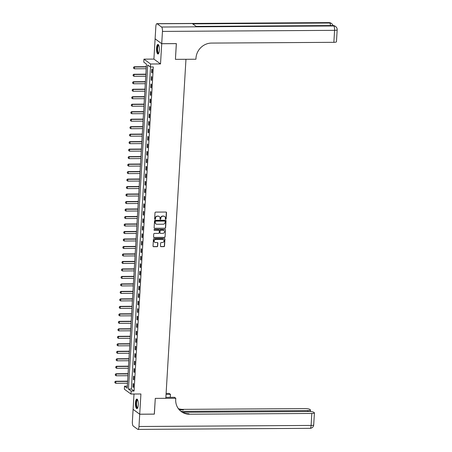 <?xml version="1.0" encoding="UTF-8"?>
<svg xmlns="http://www.w3.org/2000/svg" width="452" height="452" viewBox="0 0 452 452"><rect width="100%" height="100%" fill="white"/><g stroke="black" fill="none" stroke-linecap="round" stroke-linejoin="round"><path stroke-width="0.68" d="M165.709 219.288A0.424 0.395 126.2 0 0 166.133 218.875L166.505 212.626A0.605 0.559 126.2 0 0 165.969 212.039L155.624 212.107A0.605 0.559 126.2 0 0 155.013 212.7L154.64 218.943A0.424 0.395 126.2 0 0 155.019 219.356A0.424 0.395 126.2 0 0 155.448 218.937L155.494 218.13A1.927 1.797 126.2 0 1 157.443 216.237L158.307 216.231A1.927 1.797 126.2 0 1 160.036 218.101L159.985 218.909A0.424 0.395 126.2 0 0 160.364 219.322A0.424 0.395 126.2 0 0 160.793 218.904L160.839 218.096A1.927 1.797 126.2 0 1 162.788 216.203L163.652 216.197A1.927 1.797 126.2 0 1 165.381 218.067L165.33 218.875A0.424 0.395 126.2 0 0 165.709 219.288M165.404 219.135A0.424 0.395 126.2 0 0 165.957 218.74L166.33 212.496A0.605 0.559 126.2 0 0 166.189 212.09M154.714 219.203A0.424 0.395 126.2 0 0 155.268 218.808L155.494 218.13M160.059 219.169A0.424 0.395 126.2 0 0 160.613 218.774L160.839 218.096M138.272 404.856A4.786 1.424 -90.4 0 0 136.849 399.054A4.786 1.424 -90.4 0 0 135.481 402.811A4.786 1.424 -90.4 0 0 136.911 408.619A4.786 1.424 -90.4 0 0 138.272 404.856M159.341 50.257A4.786 1.424 -90.4 0 0 157.917 44.449A4.786 1.424 -90.4 0 0 156.55 48.211A4.786 1.424 -90.4 0 0 157.974 54.014A4.786 1.424 -90.4 0 0 159.341 50.257M160.471 246.074A0.605 0.559 126.2 0 0 161.008 246.662L163.912 246.645A0.605 0.559 126.2 0 0 164.522 246.052L164.935 239.114A0.605 0.559 126.2 0 0 164.392 238.526L154.047 238.594A0.605 0.559 126.2 0 0 153.437 239.187L153.03 246.12A0.605 0.559 126.2 0 0 153.567 246.707L157.07 246.685A0.605 0.559 126.2 0 0 157.68 246.091L157.861 243.125A0.605 0.559 126.2 0 0 157.319 242.538L155.578 242.549A1.61 1.503 126.2 0 1 154.234 240.52A1.61 1.503 126.2 0 1 155.765 239.407L162.579 239.362A1.61 1.503 126.2 0 1 163.923 241.396A1.61 1.503 126.2 0 1 162.392 242.509L161.257 242.515A0.605 0.559 126.2 0 0 160.646 243.108L160.471 246.074M131.142 391.048L130.961 394.042L124.345 389.195L124.526 386.2L127.21 388.166L146.459 64.111L143.776 62.144L143.956 59.15L150.572 63.998L150.392 66.992L147.714 65.026L128.458 389.082L131.142 391.048L134.069 391.031L153.324 66.975L150.392 66.992M154.307 414.105L155.285 398.381L154.352 414.105L139.713 414.196L140.917 393.98L130.961 394.042M165.878 397.359L174.478 397.308L175.777 398.257L155.285 398.381L165.822 398.319L185.964 59.291L175.427 59.353L195.919 59.229L195.982 58.15A15.328 14.294 -53.8 0 1 211.508 43.081L333.864 42.324L334.576 30.34L162.454 31.414L161.726 43.691L155.109 38.844L155.838 26.561A3.678 1.096 -90.4 0 1 156.889 23.668L329.011 22.6A3.678 1.096 89.6 0 1 329.248 22.685L157.126 23.753A3.678 1.096 -90.4 0 0 156.889 23.668M176.32 43.601L175.427 59.353L176.365 43.601L161.726 43.691M176.359 43.629L161.726 43.72L155.109 38.872L153.906 59.088L143.956 59.15M153.906 59.088L160.522 63.935L161.726 43.72M160.522 63.935L150.572 63.998M164.997 228.356A0.605 0.559 126.2 0 0 165.607 227.763L166.02 220.83A0.605 0.559 126.2 0 0 165.477 220.243L155.138 220.31A0.605 0.559 126.2 0 0 154.527 220.898L154.115 227.836A0.605 0.559 126.2 0 0 154.652 228.424L164.816 228.226A0.605 0.559 126.2 0 0 165.426 227.633L165.839 220.695A0.605 0.559 126.2 0 0 165.703 220.288M165.477 229.972L165.065 236.91A0.605 0.559 126.2 0 1 164.455 237.498L154.109 237.566A0.605 0.559 126.2 0 1 153.573 236.978L153.748 234.012A0.605 0.559 126.2 0 1 154.358 233.418L158.55 233.39A0.605 0.559 126.2 0 0 159.16 232.803L159.279 230.831A0.605 0.559 126.2 0 0 158.737 230.249L154.369 230.277A0.424 0.395 126.2 0 1 154.019 229.74A0.424 0.395 126.2 0 1 154.42 229.452L164.935 229.384A0.605 0.559 126.2 0 1 165.477 229.972L165.065 236.91M134.007 394.025L133.097 409.348L139.713 414.196M150.522 66.992L131.385 389.065L134.069 391.031M151.849 69.02L151.635 72.614L152.081 72.941L152.296 69.348L151.849 69.02M151.403 76.507L151.188 80.1L151.635 80.428L151.849 76.834L151.403 76.507M150.957 83.993L150.742 87.592L151.188 87.92L151.403 84.326L150.957 83.993M150.51 91.485L150.301 95.078L150.748 95.406L150.962 91.812L150.51 91.485M150.07 98.971L149.855 102.564L150.301 102.892L150.516 99.299L150.07 98.971M149.623 106.457L149.409 110.051L149.855 110.378L150.07 106.785L149.623 106.457M149.177 113.944L148.962 117.537L149.414 117.865L149.623 114.271L149.177 113.944M148.731 121.435L148.522 125.029L148.968 125.357L149.183 121.763L148.731 121.435M148.29 128.922L148.075 132.515L148.522 132.843L148.736 129.249L148.29 128.922M147.844 136.408L147.629 140.001L148.075 140.329L148.29 136.736L147.844 136.408M147.397 143.894L147.182 147.488L147.635 147.815L147.844 144.222L147.397 143.894M146.957 151.38L146.742 154.974L147.188 155.302L147.403 151.708L146.957 151.38M146.51 158.872L146.295 162.466L146.742 162.793L146.957 159.2L146.51 158.872M146.064 166.359L145.849 169.952L146.295 170.28L146.51 166.686L146.064 166.359M145.617 173.845L145.408 177.438L145.855 177.766L146.064 174.173L145.617 173.845M145.177 181.331L144.962 184.924L145.408 185.252L145.623 181.659L145.177 181.331M144.73 188.817L144.516 192.411L144.962 192.738L145.177 189.145L144.73 188.817M144.284 196.309L144.069 199.903L144.516 200.23L144.73 196.637L144.284 196.309M143.838 203.795L143.629 207.389L144.075 207.717L144.29 204.123L143.838 203.795M143.397 211.282L143.182 214.875L143.629 215.203L143.843 211.609L143.397 211.282M142.951 218.768L142.736 222.361L143.182 222.689L143.397 219.096L142.951 218.768M142.504 226.254L142.29 229.848L142.742 230.175L142.951 226.582L142.504 226.254M142.058 233.746L141.849 237.34L142.295 237.667L142.51 234.074L142.058 233.746M141.617 241.232L141.403 244.826L141.849 245.153L142.064 241.56L141.617 241.232M141.171 248.719L140.956 252.312L141.403 252.64L141.617 249.046L141.171 248.719M140.725 256.205L140.51 259.798L140.962 260.126L141.171 256.533L140.725 256.205M140.284 263.691L140.069 267.285L140.515 267.612L140.73 264.019L140.284 263.691M139.837 271.183L139.623 274.776L140.069 275.104L140.284 271.511L139.837 271.183M139.391 278.669L139.176 282.263L139.623 282.59L139.837 278.997L139.391 278.669M138.945 286.156L138.736 289.749L139.182 290.077L139.391 286.483L138.945 286.156M138.504 293.642L138.289 297.235L138.736 297.563L138.95 293.969L138.504 293.642M138.058 301.128L137.843 304.721L138.289 305.049L138.504 301.456L138.058 301.128M137.611 308.62L137.397 312.213L137.843 312.541L138.058 308.948L137.611 308.62M137.165 316.106L136.956 319.7L137.402 320.027L137.617 316.434L137.165 316.106M136.724 323.592L136.51 327.186L136.956 327.514L137.171 323.92L136.724 323.592M136.278 331.079L136.063 334.672L136.51 335L136.724 331.406L136.278 331.079M135.832 338.565L135.617 342.164L136.069 342.492L136.278 338.893L135.832 338.565M135.391 346.057L135.176 349.65L135.623 349.978L135.837 346.385L135.391 346.057M134.945 353.543L134.73 357.136L135.176 357.464L135.391 353.871L134.945 353.543M134.498 361.029L134.284 364.623L134.73 364.95L134.945 361.357L134.498 361.029M134.052 368.516L133.843 372.109L134.289 372.437L134.498 368.843L134.052 368.516M133.611 376.002L133.396 379.601L133.843 379.929L134.058 376.33L133.611 376.002M133.165 383.494L132.95 387.087L133.396 387.415L133.611 383.821L133.165 383.494M127.323 386.183L124.526 386.2M131.385 389.065L128.458 389.082M151.635 72.614L152.098 72.614M151.188 80.1L151.657 80.1M150.742 87.592L151.211 87.586M150.301 95.078L150.765 95.073M149.855 102.564L150.318 102.559M149.409 110.051L149.878 110.051M148.962 117.537L149.431 117.537M148.522 125.029L148.985 125.023M148.075 132.515L148.544 132.509M147.629 140.001L148.098 140.001M147.182 147.488L147.651 147.488M146.742 154.974L147.205 154.974M146.295 162.466L146.764 162.46M145.849 169.952L146.318 169.946M145.408 177.438L145.872 177.438M144.962 184.924L145.425 184.924M144.516 192.411L144.985 192.411M144.069 199.903L144.538 199.897M143.629 207.389L144.092 207.383M143.182 214.875L143.646 214.875M142.736 222.361L143.205 222.361M142.29 229.848L142.759 229.848M141.849 237.34L142.312 237.334M141.403 244.826L141.871 244.82M140.956 252.312L141.425 252.312M140.51 259.798L140.979 259.798M140.069 267.285L140.532 267.285M139.623 274.776L140.092 274.771M139.176 282.263L139.645 282.257M138.736 289.749L139.199 289.749M138.289 297.235L138.753 297.235M137.843 304.721L138.312 304.721M137.397 312.213L137.866 312.208M136.956 319.7L137.419 319.694M136.51 327.186L136.979 327.186M136.063 334.672L136.532 334.672M135.617 342.164L136.086 342.158M135.176 349.65L135.64 349.645M134.73 357.136L135.199 357.131M134.284 364.623L134.752 364.623M133.843 372.109L134.306 372.109M133.396 379.601L133.86 379.595M132.95 387.087L133.419 387.081M164.584 216.463A1.927 1.797 126.2 0 0 163.471 216.067L163.652 216.197M160.658 217.966A1.927 1.797 126.2 0 1 162.613 216.073L163.471 216.067M159.245 216.497A1.927 1.797 126.2 0 0 158.127 216.101L158.307 216.231M155.318 218A1.927 1.797 126.2 0 1 157.268 216.107L158.127 216.101M154.251 228.243A0.605 0.559 126.2 0 0 154.477 228.288L164.816 228.226M165.178 221.48A0.424 0.395 126.2 0 0 164.799 221.073L155.72 221.13A0.424 0.395 126.2 0 0 155.29 221.542L155.239 222.395A1.927 1.797 126.2 0 0 156.968 224.265L163.178 224.226A1.927 1.797 126.2 0 0 165.127 222.333L165.178 221.48M164.923 221.09A0.424 0.395 126.2 0 0 164.618 220.938L164.799 221.073M155.855 223.864A1.927 1.797 126.2 0 1 155.064 222.26L155.115 221.412A0.424 0.395 126.2 0 1 155.539 220.994L164.618 220.938M153.708 237.385A0.605 0.559 126.2 0 0 153.934 237.436L164.274 237.368A0.605 0.559 126.2 0 0 164.884 236.775M158.963 230.294A0.605 0.559 126.2 0 0 158.562 230.119L154.369 230.277M162.906 233.368A1.61 1.503 126.2 0 0 163.952 230.497A1.61 1.503 126.2 0 0 163.093 230.221L160.692 230.237A0.605 0.559 126.2 0 0 160.081 230.825L159.968 232.797A0.605 0.559 126.2 0 0 160.505 233.379L162.906 233.368M163.856 230.435A1.61 1.503 126.2 0 0 162.912 230.091L163.093 230.221M160.104 233.204A0.605 0.559 126.2 0 1 159.788 232.667L159.906 230.695A0.605 0.559 126.2 0 1 160.511 230.102L162.912 230.091M165.296 229.842A0.605 0.559 126.2 0 0 165.161 229.435M163.341 239.577A1.61 1.503 126.2 0 0 162.398 239.232L162.579 239.362M154.635 242.21A1.61 1.503 126.2 0 1 155.59 239.272L162.398 239.232M153.166 246.526A0.605 0.559 126.2 0 0 153.386 246.577L156.895 246.555A0.605 0.559 126.2 0 0 157.505 245.961L157.68 242.995A0.605 0.559 126.2 0 0 157.545 242.588M160.607 246.481A0.605 0.559 126.2 0 0 160.833 246.532L163.731 246.509A0.605 0.559 126.2 0 0 164.342 245.922L164.754 238.984A0.605 0.559 126.2 0 0 164.618 238.577M146.307 66.693L134.21 66.772L134.532 67.003L134.43 68.8L146.188 68.732M133.56 67.32L133.56 68.258L133.56 67.32L134.21 66.772M146.29 66.93L134.532 67.003L133.611 67.359M134.43 68.8L133.56 68.258M145.86 74.184L133.769 74.258L134.091 74.495L133.984 76.292L145.742 76.218M133.114 74.812L133.114 75.75L133.114 74.812L133.769 74.258M145.849 74.422L134.091 74.495L133.17 74.851M133.984 76.292L133.114 75.75M145.414 81.671L133.323 81.744L133.645 81.981L133.538 83.778L145.295 83.705M132.668 82.298L132.668 83.236L132.668 82.298L133.323 81.744M145.403 81.908L133.645 81.981L132.724 82.337M133.538 83.778L132.668 83.236M144.973 89.157L132.877 89.23L133.199 89.468L133.091 91.264L144.849 91.191M132.227 89.784L132.227 90.722L132.227 89.784L132.877 89.23M144.956 89.394L133.199 89.468L132.278 89.824M133.091 91.264L132.227 90.722M144.527 96.643L132.436 96.717L132.758 96.954L132.651 98.751L144.408 98.677M131.781 97.27L131.781 98.208L131.781 97.27L132.436 96.717M144.516 96.881L132.758 96.954L131.831 97.31M132.651 98.751L131.781 98.208M158.748 53.234A4.141 1.232 89.6 0 1 157.375 51.37A4.141 1.232 89.6 0 1 157.488 46.443A4.141 1.232 89.6 0 1 158.697 45.223M158.776 45.409A3.831 1.141 -90.4 0 0 158.68 45.398A3.831 1.141 -90.4 0 0 157.85 46.646A3.831 1.141 -90.4 0 0 157.675 50.782A3.831 1.141 -90.4 0 0 158.731 53.059A3.831 1.141 -90.4 0 0 158.827 53.048M158.177 44.533A4.752 1.412 -90.4 0 0 157.352 46.031A4.752 1.412 -90.4 0 0 157.093 50.827A4.752 1.412 -90.4 0 0 158.24 53.935M137.679 407.84A4.141 1.232 89.6 0 1 136.182 405.088A4.141 1.232 89.6 0 1 136.436 400.992A4.141 1.232 89.6 0 1 137.628 399.822M137.713 400.014A3.831 1.141 -90.4 0 0 137.617 399.997A3.831 1.141 -90.4 0 0 136.56 404.992A3.831 1.141 -90.4 0 0 137.662 407.664A3.831 1.141 -90.4 0 0 137.758 407.647M137.109 399.133A4.752 1.412 -90.4 0 0 136.007 405.274A4.752 1.412 -90.4 0 0 137.171 408.535M162.454 31.414A3.678 1.096 -90.4 0 0 161.596 27.03L157.126 23.753M330.525 25.566A3.678 1.096 89.6 0 0 329.694 23.012A3.678 3.43 -53.8 0 1 331.655 23.64L331.209 23.312A3.678 3.43 126.2 0 0 329.248 22.685L329.694 23.012L192.699 23.866L196.275 26.487L333.271 25.634L333.717 25.962A3.678 1.096 89.6 0 1 334.576 30.34A3.678 0.757 3.4 0 0 337.175 29.775A3.678 3.678 0 0 0 335.678 26.589L335.231 26.261A3.678 3.43 126.2 0 0 333.271 25.634A3.678 1.096 89.6 0 0 333.034 25.549L196.162 26.402M337.175 29.775L336.463 41.754A3.678 0.757 -176.6 0 1 333.864 42.324M175.777 398.257L175.709 399.336A15.328 14.294 126.2 0 0 181.286 411.608A15.328 14.294 126.2 0 0 189.456 414.218L311.818 413.456A3.678 0.757 3.4 0 0 314.417 412.891A3.678 0.757 3.4 0 0 314.259 412.648L313.728 412.264A3.678 0.757 3.4 0 0 309.145 411.501L182.518 412.286M166.116 393.426L169.161 393.404L170.455 394.359L170.28 397.331M139.713 414.23L133.097 409.376L132.368 421.659A3.678 1.096 -90.4 0 0 133.227 426.038L137.696 429.315A3.678 1.096 -90.4 0 0 137.933 429.4A3.678 1.096 -90.4 0 0 138.984 426.507L139.713 414.23L154.352 414.139M166.059 394.381L170.455 394.359M180.953 411.354L307.874 410.569A3.678 0.757 3.4 0 0 310.473 409.998A3.678 0.757 3.4 0 0 310.315 409.761L309.784 409.371A3.678 0.757 3.4 0 0 305.202 408.608L182.84 409.365A15.328 14.294 126.2 0 1 178.359 408.659M178.608 408.998A15.328 14.294 126.2 0 0 183.484 409.84L179.342 409.868M180.964 411.365A15.328 14.294 126.2 0 0 188.817 413.744L189.456 414.218M144.081 104.129L131.99 104.209L132.312 104.44L132.204 106.237L143.962 106.169M131.334 104.757L131.334 105.695L131.334 104.757L131.99 104.209M144.069 104.367L132.312 104.44L131.391 104.796M132.204 106.237L131.334 105.695M143.64 111.621L131.543 111.695L131.865 111.932L131.758 113.729L143.516 113.655M130.888 112.249L130.888 113.186L130.888 112.249L131.543 111.695M143.623 111.859L131.865 111.932L130.944 112.288M131.758 113.729L130.888 113.186M143.194 119.108L131.097 119.181L131.419 119.418L131.312 121.215L143.069 121.142M130.447 119.735L130.447 120.673L130.447 119.735L131.097 119.181M143.177 119.345L131.419 119.418L130.498 119.774M131.312 121.215L130.447 120.673M142.747 126.594L130.656 126.667L130.978 126.905L130.871 128.701L142.629 128.628M130.001 127.221L130.001 128.159L130.001 127.221L130.656 126.667M142.736 126.831L130.978 126.905L130.052 127.261M130.871 128.701L130.001 128.159M142.301 134.08L130.21 134.154L130.532 134.391L130.425 136.188L142.182 136.114M129.554 134.707L129.554 135.645L129.554 134.707L130.21 134.154M142.29 134.317L130.532 134.391L129.611 134.747M130.425 136.188L129.554 135.645M141.86 141.566L129.764 141.645L130.086 141.877L129.978 143.674L141.736 143.606M129.108 142.194L129.114 143.131L129.108 142.194L129.764 141.645M141.843 141.804L130.086 141.877L129.165 142.233M129.978 143.674L129.114 143.131M141.414 149.058L129.317 149.132L129.639 149.369L129.538 151.166L141.29 151.092M128.667 149.685L128.667 150.623L128.667 149.685L129.317 149.132M141.397 149.296L129.639 149.369L128.718 149.725M129.538 151.166L128.667 150.623M140.967 156.545L128.876 156.618L129.199 156.855L129.091 158.652L140.849 158.579M128.221 157.172L128.221 158.11L128.221 157.172L128.876 156.618M140.956 156.782L129.199 156.855L128.278 157.211M129.091 158.652L128.221 158.11M140.521 164.031L128.43 164.104L128.752 164.342L128.645 166.138L140.402 166.065M127.775 164.658L127.775 165.596L127.775 164.658L128.43 164.104M140.51 164.268L128.752 164.342L127.831 164.697M128.645 166.138L127.775 165.596M140.08 171.517L127.984 171.59L128.306 171.828L128.198 173.624L139.956 173.551M127.334 172.144L127.334 173.082L127.334 172.144L127.984 171.59M140.063 171.754L128.306 171.828L127.385 172.184M128.198 173.624L127.334 173.082M139.634 179.003L127.543 179.082L127.859 179.314L127.758 181.111L139.515 181.043M126.888 179.63L126.888 180.568L126.888 179.63L127.543 179.082M139.617 179.246L127.859 179.314L126.939 179.67M127.758 181.111L126.888 180.568M139.188 186.495L127.097 186.569L127.419 186.806L127.311 188.603L139.069 188.529M126.441 187.122L126.441 188.06L126.441 187.122L127.097 186.569M139.176 186.732L127.419 186.806L126.498 187.162M127.311 188.603L126.441 188.06M138.741 193.981L126.65 194.055L126.972 194.292L126.865 196.089L138.623 196.015M125.995 194.609L125.995 195.546L125.995 194.609L126.65 194.055M138.73 194.219L126.972 194.292L126.051 194.648M126.865 196.089L125.995 195.546M138.301 201.468L126.204 201.541L126.526 201.778L126.419 203.575L138.176 203.502M125.554 202.095L125.554 203.033L125.554 202.095L126.204 201.541M138.284 201.705L126.526 201.778L125.605 202.134M126.419 203.575L125.554 203.033M137.854 208.954L125.763 209.027L126.085 209.265L125.978 211.061L137.736 210.988M125.108 209.581L125.108 210.519L125.108 209.581L125.763 209.027M137.843 209.191L126.085 209.265L125.159 209.621M125.978 211.061L125.108 210.519M137.408 216.44L125.317 216.519L125.639 216.751L125.532 218.553L137.289 218.48M124.662 217.067L124.662 218.005L124.662 217.067L125.317 216.519M137.397 216.683L125.639 216.751L124.718 217.107M125.532 218.553L124.662 218.005M136.967 223.932L124.871 224.006L125.193 224.243L125.085 226.04L136.843 225.966M124.215 224.559L124.215 225.497L124.215 224.559L124.871 224.006M136.95 224.169L125.193 224.243L124.272 224.599M125.085 226.04L124.215 225.497M136.521 231.418L124.424 231.492L124.746 231.729L124.639 233.526L136.397 233.452M123.775 232.045L123.775 232.983L123.775 232.045L124.424 231.492M136.504 231.656L124.746 231.729L123.825 232.085M124.639 233.526L123.775 232.983M136.075 238.905L123.984 238.978L124.306 239.215L124.198 241.012L135.956 240.939M123.328 239.532L123.328 240.47L123.328 239.532L123.984 238.978M136.063 239.142L124.306 239.215L123.379 239.571M124.198 241.012L123.328 240.47M135.628 246.391L123.537 246.464L123.859 246.702L123.752 248.498L135.51 248.425M122.882 247.018L122.882 247.956L122.882 247.018L123.537 246.464M135.617 246.628L123.859 246.702L122.938 247.058M123.752 248.498L122.882 247.956M135.188 253.877L123.091 253.956L123.413 254.188L123.306 255.99L135.063 255.917M122.441 254.504L122.441 255.442L122.441 254.504L123.091 253.956M135.171 254.12L123.413 254.188L122.492 254.544M123.306 255.99L122.441 255.442M134.741 261.369L122.645 261.442L122.967 261.68L122.865 263.476L134.623 263.403M121.995 261.996L121.995 262.934L121.995 261.996L122.645 261.442M134.724 261.606L122.967 261.68L122.046 262.036M122.865 263.476L121.995 262.934M134.295 268.855L122.204 268.929L122.526 269.166L122.419 270.963L134.176 270.889M121.548 269.482L121.548 270.42L121.548 269.482L122.204 268.929M134.284 269.093L122.526 269.166L121.605 269.522M122.419 270.963L121.548 270.42M133.849 276.341L121.757 276.415L122.08 276.652L121.972 278.449L133.73 278.375M121.102 276.969L121.102 277.907L121.102 276.969L121.757 276.415M133.837 276.579L122.08 276.652L121.159 277.008M121.972 278.449L121.102 277.907M133.408 283.828L121.311 283.907L121.633 284.138L121.526 285.935L133.284 285.862M120.661 284.455L120.661 285.393L120.661 284.455L121.311 283.907M133.391 284.065L121.633 284.138L120.712 284.494M121.526 285.935L120.661 285.393M132.961 291.314L120.87 291.393L121.192 291.625L121.085 293.427L132.843 293.354M120.215 291.941L120.215 292.879L120.215 291.941L120.87 291.393M132.945 291.557L121.192 291.625L120.266 291.981M121.085 293.427L120.215 292.879M132.515 298.806L120.424 298.879L120.746 299.117L120.639 300.913L132.396 300.84M119.769 299.433L119.769 300.371L119.769 299.433L120.424 298.879M132.504 299.043L120.746 299.117L119.825 299.473M120.639 300.913L119.769 300.371M132.074 306.292L119.978 306.366L120.3 306.603L120.192 308.4L131.95 308.326M119.322 306.919L119.322 307.857L119.322 306.919L119.978 306.366M132.057 306.529L120.3 306.603L119.379 306.959M120.192 308.4L119.322 307.857M131.628 313.778L119.531 313.852L119.853 314.089L119.746 315.886L131.504 315.812M118.882 314.406L118.882 315.343L118.882 314.406L119.531 313.852M131.611 314.016L119.853 314.089L118.932 314.445M119.746 315.886L118.882 315.343M131.182 321.265L119.091 321.344L119.413 321.575L119.305 323.372L131.063 323.299M118.435 321.892L118.435 322.83L118.435 321.892L119.091 321.344M131.17 321.502L119.413 321.575L118.486 321.931M119.305 323.372L118.435 322.83M130.735 328.751L118.644 328.83L118.966 329.062L118.859 330.864L130.617 330.791M117.989 329.378L117.989 330.316L117.989 329.378L118.644 328.83M130.724 328.994L118.966 329.062L118.045 329.418M118.859 330.864L117.989 330.316M130.295 336.243L118.198 336.316L118.52 336.554L118.413 338.35L130.17 338.277M117.543 336.87L117.548 337.808L117.543 336.87L118.198 336.316M130.278 336.48L118.52 336.554L117.599 336.909M118.413 338.35L117.548 337.808M129.848 343.729L117.752 343.802L118.074 344.04L117.966 345.837L129.724 345.763M117.102 344.356L117.102 345.294L117.102 344.356L117.752 343.802M129.831 343.966L118.074 344.04L117.153 344.396M117.966 345.837L117.102 345.294M129.402 351.215L117.311 351.289L117.633 351.526L117.526 353.323L129.283 353.249M116.656 351.842L116.656 352.78L116.656 351.842L117.311 351.289M129.391 351.453L117.633 351.526L116.706 351.882M117.526 353.323L116.656 352.78M128.956 358.702L116.865 358.781L117.187 359.012L117.079 360.809L128.837 360.736M116.209 359.329L116.209 360.267L116.209 359.329L116.865 358.781M128.944 358.939L117.187 359.012L116.266 359.368M117.079 360.809L116.209 360.267M128.515 366.188L116.418 366.267L116.74 366.504L116.633 368.301L128.391 368.227M115.768 366.815L115.768 367.753L115.768 366.815L116.418 366.267M128.498 366.431L116.74 366.504L115.819 366.854M116.633 368.301L115.768 367.753M128.069 373.68L115.972 373.753L116.294 373.99L116.192 375.787L127.95 375.714M115.322 374.307L115.322 375.245L115.322 374.307L115.972 373.753M128.052 373.917L116.294 373.99L115.373 374.346M116.192 375.787L115.322 375.245M127.622 381.166L115.531 381.239L115.853 381.477L115.746 383.273L127.504 383.2M114.876 381.793L114.876 382.731L114.876 381.793L115.531 381.239M127.611 381.403L115.853 381.477L114.932 381.833M115.746 383.273L114.876 382.731M161.596 27.03L333.717 25.962A3.678 3.43 -53.8 0 1 335.678 26.589M183.484 409.84L182.84 409.365M138.984 426.507L311.106 425.439L311.818 413.456M307.818 411.506L307.874 410.569M311.106 425.439A3.678 1.096 89.6 0 1 310.055 428.332A3.678 3.678 0 0 0 313.705 424.869A3.678 0.757 -176.6 0 1 311.106 425.439M333.005 25.549A3.678 3.678 0 0 0 331.655 23.64M331.209 23.312A3.678 3.678 0 0 0 329.011 22.6M335.231 26.261A3.678 3.678 0 0 0 333.034 25.549M310.383 411.535L310.473 409.998M137.933 429.4L310.055 428.332M313.705 424.869L314.417 412.891"/></g></svg>
